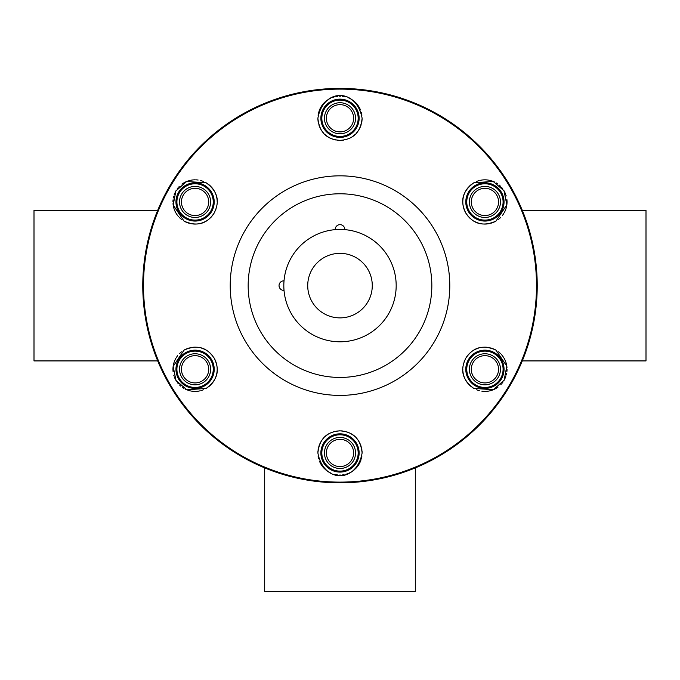 <?xml version="1.0" encoding="UTF-8"?>
<svg xmlns="http://www.w3.org/2000/svg" width="680" height="680" viewBox="0 0 680 680"><rect width="100%" height="100%" fill="white"/><g stroke="black" fill="none" stroke-linecap="round" stroke-linejoin="round"><path stroke-width="1.02" d="M537.226 285.651L536.741 299.498M535.364 312.664L534.276 319.583M533.111 325.703L530.17 337.883M529.899 338.87L533.587 323.306M533.953 321.376L535.466 311.925M536.741 299.464L537.2 288.873M142.8 282.353L142.774 285.617A197.225 197.225 0 0 1 340.111 88.383A197.225 197.225 0 0 1 537.226 285.838A197.225 197.225 0 0 1 339.889 482.842A197.225 197.225 0 0 1 142.774 285.387A197.225 197.225 0 0 1 340.111 88.383A197.225 197.225 0 0 1 537.226 285.838A197.225 197.225 0 0 1 339.889 482.842A197.225 197.225 0 0 1 142.774 285.617A197.225 197.225 0 0 1 340 88.383A197.225 197.225 0 0 1 537.226 285.617A197.225 197.225 0 0 1 340 482.842A197.225 197.225 0 0 1 142.774 285.617L143.259 299.498M144.636 312.664L145.724 319.583M146.888 325.703L149.829 337.883M155.524 355.376L157.718 360.918L34 360.918L34 210.307L157.718 210.307L155.456 216.036M143.259 299.464L142.8 288.873M402.135 472.796L391.161 476.094M382.704 478.159L375.998 479.527M368.007 480.845L354.909 482.273M286.238 475.371L279.777 473.425M277.865 472.796L288.839 476.094M297.296 478.159L304.002 479.527M311.993 480.845L325.091 482.273M354.263 482.324L368.662 480.743M370.37 480.488L380.06 478.728M393.762 475.371L400.223 473.425M144.636 258.561L145.724 251.643M146.888 245.523L149.829 233.342M155.524 215.849L157.718 210.307M150.101 232.356L146.412 247.919M146.047 249.84L144.534 259.301M537.226 285.617L537.2 282.353M535.364 258.561L534.276 251.643M533.111 245.523L530.17 233.342M522.283 210.307L646 210.307L646 360.918L522.283 360.918M362.117 118.269C360.094 137.445 347.463 139.757 339.991 140.386C332.605 139.766 319.906 137.479 317.883 118.269C323.127 88.128 356.499 87.609 362.117 118.269A22.117 22.117 0 0 1 362.006 120.436M495.983 221.094C478.363 228.93 470.05 219.147 465.766 212.993C462.613 206.286 458.243 194.14 473.866 182.793L493.153 181.416L504.008 190.766L506.846 204.833L495.983 221.094A22.117 22.117 0 0 1 494.054 222.079M206.133 182.793C221.731 194.131 217.413 206.219 214.225 213.001C209.993 219.096 201.662 228.948 184.017 221.094L173.188 205.071L175.856 191.004L186.618 181.509L206.133 182.793A22.117 22.117 0 0 1 207.952 183.965M184.017 350.132C201.637 342.295 209.95 352.078 214.234 358.232C217.387 364.947 221.756 377.085 206.133 388.433L186.847 389.81L175.993 380.46L173.154 366.392L184.017 350.132A22.117 22.117 0 0 1 185.946 349.146M473.866 388.433C458.269 377.094 462.587 365.007 465.774 358.224C470.008 352.129 478.337 342.278 495.983 350.132L506.812 366.154L504.144 380.222L493.383 389.716L473.866 388.433A22.117 22.117 0 0 1 472.048 387.26M317.883 452.956C319.906 433.78 332.537 431.469 340.008 430.848C347.395 431.46 360.094 433.747 362.117 452.956C356.873 483.098 323.501 483.616 317.883 452.956A22.117 22.117 0 0 1 317.993 450.789M335.223 229.636A56.177 56.177 0 0 0 284.027 290.394A56.177 56.177 0 0 0 342.388 341.743A56.177 56.177 0 0 0 396.176 285.617A56.177 56.177 0 0 0 335.223 229.636A4.777 4.777 0 0 1 340 224.655A4.777 4.777 0 0 1 344.777 229.636M284.027 290.394A4.777 4.777 0 0 1 279.038 285.617A4.777 4.777 0 0 1 284.027 280.84M396.176 285.872A56.177 56.177 0 0 1 339.873 341.793A56.177 56.177 0 0 1 283.824 285.353A56.177 56.177 0 0 1 340.127 229.432A56.177 56.177 0 0 1 396.176 285.872A56.177 56.177 0 0 1 339.873 341.793A56.177 56.177 0 0 1 283.824 285.353A56.177 56.177 0 0 1 340.127 229.432A56.177 56.177 0 0 1 396.176 285.872M203.413 389.767A22.117 22.117 0 0 1 200.779 390.651M199.742 390.898A22.117 22.117 0 0 1 198.381 391.153M198.245 391.17A22.117 22.117 0 0 1 195.815 391.382M195.687 391.391A22.117 22.117 0 0 1 193.502 391.34M193.214 391.323A22.117 22.117 0 0 1 191.734 391.144M191.318 391.076A22.117 22.117 0 0 1 189.252 390.618M188.436 390.379A22.117 22.117 0 0 1 187.825 390.175M187.315 389.988A22.117 22.117 0 0 1 185.487 389.215M183.795 388.305A22.117 22.117 0 0 1 182.223 387.277M180.769 386.147A22.117 22.117 0 0 1 179.46 384.94M178.304 383.699A22.117 22.117 0 0 1 177.284 382.423M176.4 381.123A22.117 22.117 0 0 1 175.619 379.788M174.921 378.386A22.117 22.117 0 0 1 174.318 376.899M174.004 375.98A22.117 22.117 0 0 1 173.791 375.292M173.102 371.73A22.117 22.117 0 0 1 172.992 370.464M172.966 369.835A22.117 22.117 0 0 1 173.009 367.888M173.009 367.854A22.117 22.117 0 0 1 173.221 365.891M173.264 365.627A22.117 22.117 0 0 1 173.476 364.556M173.638 363.868A22.117 22.117 0 0 1 174.225 361.913M174.258 361.82A22.117 22.117 0 0 1 175.117 359.762M175.287 359.414A22.117 22.117 0 0 1 175.873 358.317M176.239 357.705A22.117 22.117 0 0 1 177.642 355.683M179.375 353.719A22.117 22.117 0 0 1 181.475 351.849M186.745 348.798A22.117 22.117 0 0 1 189.32 347.93M190.136 347.735A22.117 22.117 0 0 1 191.632 347.446M191.734 347.429A22.117 22.117 0 0 1 196.12 347.2M196.477 347.216A22.117 22.117 0 0 1 197.608 347.319M198.109 347.378A22.117 22.117 0 0 1 199.954 347.718M201.688 348.185A22.117 22.117 0 0 1 204.825 349.435M205.666 349.868A22.117 22.117 0 0 1 206.236 350.192M207.561 351.033A22.117 22.117 0 0 1 208.794 351.942M209.941 352.911A22.117 22.117 0 0 1 210.987 353.931M211.947 354.994A22.117 22.117 0 0 1 212.806 356.065M213.562 357.144A22.117 22.117 0 0 1 214.234 358.232M214.838 359.363A22.117 22.117 0 0 1 215.39 360.545M215.883 361.811A22.117 22.117 0 0 1 216.325 363.154M216.682 364.574A22.117 22.117 0 0 1 216.954 366.052M217.124 367.574A22.117 22.117 0 0 1 217.158 370.481M217.141 370.745A22.117 22.117 0 0 1 216.665 374.085M216.197 375.819A22.117 22.117 0 0 1 215.569 377.596M215.432 377.918A22.117 22.117 0 0 1 213.809 381.038M213.673 381.25A22.117 22.117 0 0 1 212.347 383.095M212.254 383.205A22.117 22.117 0 0 1 211.302 384.31M210.69 384.94A22.117 22.117 0 0 1 208.658 386.741M207.944 387.269A22.117 22.117 0 0 1 206.133 388.433M211.642 359.72A19.125 19.125 0 0 1 204.637 385.849A19.125 19.125 0 0 1 178.517 378.845A19.125 19.125 0 0 1 185.512 352.725A19.125 19.125 0 0 1 211.642 359.72M179.341 378.369A18.165 18.165 0 0 1 185.988 353.549A18.165 18.165 0 0 1 210.808 360.204A18.165 18.165 0 0 1 204.161 385.016A18.165 18.165 0 0 1 179.341 378.369M208.531 361.513A15.538 15.538 0 0 0 187.306 355.827A15.538 15.538 0 0 0 181.619 377.051A15.538 15.538 0 0 0 202.844 382.747A15.538 15.538 0 0 0 208.531 361.513A15.538 15.538 0 0 1 202.844 382.747A15.538 15.538 0 0 1 181.619 377.051A15.538 15.538 0 0 1 187.306 355.827A15.538 15.538 0 0 1 208.531 361.513A15.538 15.538 0 0 1 202.844 382.747A15.538 15.538 0 0 1 181.619 377.051A15.538 15.538 0 0 1 187.306 355.827A15.538 15.538 0 0 1 208.531 361.513M498.491 351.824A22.117 22.117 0 0 1 500.573 353.659M501.313 354.442A22.117 22.117 0 0 1 502.206 355.487M502.29 355.598A22.117 22.117 0 0 1 503.693 357.595M503.761 357.705A22.117 22.117 0 0 1 504.815 359.618M504.942 359.881A22.117 22.117 0 0 1 505.529 361.25M505.673 361.649A22.117 22.117 0 0 1 506.311 363.664M506.506 364.488A22.117 22.117 0 0 1 506.642 365.126M506.736 365.661A22.117 22.117 0 0 1 506.974 367.625M507.034 369.546A22.117 22.117 0 0 1 506.931 371.425M506.677 373.243A22.117 22.117 0 0 1 506.294 374.977M505.792 376.609A22.117 22.117 0 0 1 505.197 378.123M504.509 379.542A22.117 22.117 0 0 1 503.752 380.885M502.885 382.185A22.117 22.117 0 0 1 501.899 383.46M501.262 384.192A22.117 22.117 0 0 1 500.769 384.71M498.032 387.099A22.117 22.117 0 0 1 496.987 387.821M496.451 388.152A22.117 22.117 0 0 1 494.742 389.096M494.717 389.113A22.117 22.117 0 0 1 492.915 389.903M492.66 390.005A22.117 22.117 0 0 1 491.631 390.354M490.952 390.558A22.117 22.117 0 0 1 488.962 391.025M488.869 391.043A22.117 22.117 0 0 1 486.659 391.332M486.268 391.357A22.117 22.117 0 0 1 485.027 391.399M484.321 391.391A22.117 22.117 0 0 1 481.865 391.187M479.289 390.668A22.117 22.117 0 0 1 476.62 389.776M471.35 386.741A22.117 22.117 0 0 1 469.31 384.948M468.733 384.344A22.117 22.117 0 0 1 467.729 383.188M467.662 383.103A22.117 22.117 0 0 1 465.273 379.423M465.112 379.108A22.117 22.117 0 0 1 464.635 378.08M464.44 377.613A22.117 22.117 0 0 1 463.802 375.844M463.344 374.111A22.117 22.117 0 0 1 462.859 370.77M462.817 369.826A22.117 22.117 0 0 1 462.808 369.163M462.876 367.6A22.117 22.117 0 0 1 463.046 366.078M463.31 364.599A22.117 22.117 0 0 1 463.666 363.179M464.108 361.82A22.117 22.117 0 0 1 464.61 360.545M465.171 359.346A22.117 22.117 0 0 1 465.774 358.224M466.446 357.136A22.117 22.117 0 0 1 467.194 356.065M468.044 355.002A22.117 22.117 0 0 1 468.988 353.949M470.041 352.928A22.117 22.117 0 0 1 471.18 351.959M472.413 351.05A22.117 22.117 0 0 1 474.912 349.562M475.159 349.444A22.117 22.117 0 0 1 478.287 348.194M480.021 347.718A22.117 22.117 0 0 1 481.873 347.387M482.222 347.335A22.117 22.117 0 0 1 485.741 347.191M485.988 347.2A22.117 22.117 0 0 1 488.248 347.421M488.393 347.446A22.117 22.117 0 0 1 489.821 347.718M490.671 347.93A22.117 22.117 0 0 1 493.246 348.798M494.062 349.146A22.117 22.117 0 0 1 495.983 350.132M468.358 359.72A19.125 19.125 0 0 1 494.488 352.725A19.125 19.125 0 0 1 501.483 378.845A19.125 19.125 0 0 1 475.363 385.849A19.125 19.125 0 0 1 468.358 359.72M500.659 378.369A18.173 18.173 0 0 1 475.838 385.016A18.173 18.173 0 0 1 469.192 360.204A18.173 18.173 0 0 1 494.012 353.549A18.173 18.173 0 0 1 500.659 378.369M471.469 361.513A15.538 15.538 0 0 1 492.694 355.827A15.538 15.538 0 0 1 498.381 377.051A15.538 15.538 0 0 1 477.156 382.747A15.538 15.538 0 0 1 471.469 361.513A15.538 15.538 0 0 1 492.694 355.827A15.538 15.538 0 0 1 498.381 377.051A15.538 15.538 0 0 1 477.156 382.747A15.538 15.538 0 0 1 471.469 361.513M361.904 455.974A22.117 22.117 0 0 1 361.352 458.702M361.054 459.731A22.117 22.117 0 0 1 360.587 461.023M360.536 461.159A22.117 22.117 0 0 1 359.507 463.369M359.448 463.479A22.117 22.117 0 0 1 358.317 465.35M358.148 465.587A22.117 22.117 0 0 1 357.255 466.786M356.991 467.109A22.117 22.117 0 0 1 355.563 468.664M354.951 469.251A22.117 22.117 0 0 1 354.467 469.685M354.05 470.033A22.117 22.117 0 0 1 352.461 471.223M350.829 472.235A22.117 22.117 0 0 1 349.154 473.085M347.446 473.781A22.117 22.117 0 0 1 345.754 474.308M344.089 474.691A22.117 22.117 0 0 1 342.482 474.929M340.909 475.048A22.117 22.117 0 0 1 339.363 475.065M337.807 474.963A22.117 22.117 0 0 1 336.209 474.742M335.265 474.555A22.117 22.117 0 0 1 334.56 474.394M331.126 473.212A22.117 22.117 0 0 1 329.978 472.668M329.426 472.379A22.117 22.117 0 0 1 327.751 471.367M327.726 471.35A22.117 22.117 0 0 1 326.137 470.186M325.924 470.016A22.117 22.117 0 0 1 325.108 469.302M324.589 468.817A22.117 22.117 0 0 1 323.187 467.321M323.127 467.254A22.117 22.117 0 0 1 321.776 465.477M321.555 465.154A22.117 22.117 0 0 1 320.9 464.108M320.552 463.488A22.117 22.117 0 0 1 319.506 461.252M318.665 458.771A22.117 22.117 0 0 1 318.096 456.017M318.096 449.93A22.117 22.117 0 0 1 318.631 447.27M318.861 446.462A22.117 22.117 0 0 1 319.362 445.017M319.396 444.915A22.117 22.117 0 0 1 321.394 441.006M321.589 440.708A22.117 22.117 0 0 1 322.243 439.781M322.55 439.382A22.117 22.117 0 0 1 323.765 437.945M325.031 436.679A22.117 22.117 0 0 1 327.683 434.596M328.482 434.078A22.117 22.117 0 0 1 329.043 433.747M330.438 433.015A22.117 22.117 0 0 1 331.84 432.403M333.251 431.902A22.117 22.117 0 0 1 334.662 431.494M336.056 431.197A22.117 22.117 0 0 1 337.416 430.993M338.733 430.882A22.117 22.117 0 0 1 340.008 430.848M341.284 430.882A22.117 22.117 0 0 1 342.584 430.993M343.927 431.197A22.117 22.117 0 0 1 345.312 431.494M346.724 431.894A22.117 22.117 0 0 1 348.135 432.395M349.537 433.007A22.117 22.117 0 0 1 352.07 434.426M352.3 434.579A22.117 22.117 0 0 1 354.951 436.662M356.226 437.929A22.117 22.117 0 0 1 357.442 439.365M357.654 439.646A22.117 22.117 0 0 1 359.55 442.612M359.661 442.833A22.117 22.117 0 0 1 360.596 444.907M360.647 445.043A22.117 22.117 0 0 1 361.123 446.42M361.369 447.262A22.117 22.117 0 0 1 361.904 449.922M362.006 450.798A22.117 22.117 0 0 1 362.117 452.956M340 433.832A19.125 19.125 0 0 1 359.125 452.956A19.125 19.125 0 0 1 340 472.081A19.125 19.125 0 0 1 320.875 452.956A19.125 19.125 0 0 1 340 433.832M340 471.129A18.173 18.173 0 0 1 321.827 452.956A18.173 18.173 0 0 1 340 434.792A18.173 18.173 0 0 1 358.173 452.956A18.173 18.173 0 0 1 340 471.129M340 437.418A15.538 15.538 0 0 1 355.538 452.956A15.538 15.538 0 0 1 340 468.494A15.538 15.538 0 0 1 324.462 452.956A15.538 15.538 0 0 1 340 437.418A15.538 15.538 0 0 1 355.538 452.956A15.538 15.538 0 0 1 340 468.494A15.538 15.538 0 0 1 324.462 452.956A15.538 15.538 0 0 1 340 437.418M318.096 115.251A22.117 22.117 0 0 1 318.648 112.523M318.945 111.494A22.117 22.117 0 0 1 319.413 110.203M319.464 110.067A22.117 22.117 0 0 1 320.493 107.856M320.552 107.746A22.117 22.117 0 0 1 321.683 105.876M321.852 105.638A22.117 22.117 0 0 1 322.745 104.448M323.008 104.116A22.117 22.117 0 0 1 324.436 102.561M325.048 101.974A22.117 22.117 0 0 1 325.533 101.541M325.95 101.192A22.117 22.117 0 0 1 327.539 100.002M329.171 98.991A22.117 22.117 0 0 1 330.846 98.141M332.554 97.444A22.117 22.117 0 0 1 334.245 96.917M335.911 96.534A22.117 22.117 0 0 1 337.518 96.297M339.091 96.178A22.117 22.117 0 0 1 340.637 96.169M342.193 96.263A22.117 22.117 0 0 1 343.791 96.484M344.734 96.671A22.117 22.117 0 0 1 345.44 96.832M348.874 98.013A22.117 22.117 0 0 1 350.022 98.558M350.574 98.847A22.117 22.117 0 0 1 352.249 99.858M352.274 99.875A22.117 22.117 0 0 1 353.863 101.04M354.076 101.218A22.117 22.117 0 0 1 354.892 101.923M355.411 102.408A22.117 22.117 0 0 1 356.813 103.904M356.873 103.972A22.117 22.117 0 0 1 358.224 105.748M358.445 106.072A22.117 22.117 0 0 1 359.1 107.117M359.448 107.737A22.117 22.117 0 0 1 360.493 109.973M361.335 112.455A22.117 22.117 0 0 1 361.904 115.209M361.904 121.295A22.117 22.117 0 0 1 361.369 123.964M361.139 124.763A22.117 22.117 0 0 1 360.638 126.208M360.604 126.31A22.117 22.117 0 0 1 358.606 130.22M358.411 130.518A22.117 22.117 0 0 1 357.756 131.444M357.45 131.844A22.117 22.117 0 0 1 356.235 133.28M354.969 134.546A22.117 22.117 0 0 1 352.317 136.637M351.517 137.147A22.117 22.117 0 0 1 350.957 137.479M349.562 138.21A22.117 22.117 0 0 1 348.16 138.822M346.749 139.332A22.117 22.117 0 0 1 345.338 139.731M343.944 140.029A22.117 22.117 0 0 1 342.584 140.233M341.267 140.344A22.117 22.117 0 0 1 339.991 140.386M338.716 140.344A22.117 22.117 0 0 1 337.416 140.233M336.073 140.029A22.117 22.117 0 0 1 334.688 139.731M333.276 139.332A22.117 22.117 0 0 1 331.865 138.831M330.463 138.219A22.117 22.117 0 0 1 327.93 136.799M327.7 136.646A22.117 22.117 0 0 1 325.048 134.564M323.774 133.297A22.117 22.117 0 0 1 322.558 131.861M322.346 131.58A22.117 22.117 0 0 1 320.45 128.613M320.339 128.393A22.117 22.117 0 0 1 319.404 126.319M319.353 126.182A22.117 22.117 0 0 1 318.877 124.814M318.631 123.964A22.117 22.117 0 0 1 318.096 121.303M317.993 120.428A22.117 22.117 0 0 1 317.883 118.269M340 137.394A19.125 19.125 0 0 1 320.875 118.269A19.125 19.125 0 0 1 340 99.144A19.125 19.125 0 0 1 359.125 118.269A19.125 19.125 0 0 1 340 137.394M340 100.104A18.173 18.173 0 0 1 358.173 118.269A18.173 18.173 0 0 1 340 136.442A18.173 18.173 0 0 1 321.835 118.269A18.173 18.173 0 0 1 340 100.104M340 133.807A15.538 15.538 0 0 1 324.462 118.269A15.538 15.538 0 0 1 340 102.731A15.538 15.538 0 0 1 355.538 118.269A15.538 15.538 0 0 1 340 133.807A15.538 15.538 0 0 1 324.462 118.269A15.538 15.538 0 0 1 340 102.731A15.538 15.538 0 0 1 355.538 118.269A15.538 15.538 0 0 1 340 133.807M476.587 181.458A22.117 22.117 0 0 1 479.221 180.574M480.258 180.327A22.117 22.117 0 0 1 481.618 180.072M481.754 180.055A22.117 22.117 0 0 1 484.185 179.843M484.313 179.834A22.117 22.117 0 0 1 486.498 179.885M486.787 179.911A22.117 22.117 0 0 1 488.265 180.081M488.682 180.149A22.117 22.117 0 0 1 490.748 180.608M491.563 180.846A22.117 22.117 0 0 1 492.175 181.05M492.685 181.237A22.117 22.117 0 0 1 494.513 182.01M496.204 182.92A22.117 22.117 0 0 1 497.777 183.948M499.231 185.079A22.117 22.117 0 0 1 500.539 186.286M501.695 187.535A22.117 22.117 0 0 1 502.715 188.802M503.6 190.102A22.117 22.117 0 0 1 504.381 191.437M505.079 192.839A22.117 22.117 0 0 1 505.682 194.327M505.996 195.245A22.117 22.117 0 0 1 506.209 195.933M506.897 199.495A22.117 22.117 0 0 1 507.008 200.761M507.034 201.391A22.117 22.117 0 0 1 506.991 203.337M506.991 203.371A22.117 22.117 0 0 1 506.779 205.334M506.736 205.606A22.117 22.117 0 0 1 506.523 206.669M506.362 207.357A22.117 22.117 0 0 1 505.775 209.312M505.741 209.406A22.117 22.117 0 0 1 504.883 211.463M504.713 211.811A22.117 22.117 0 0 1 504.127 212.908M503.761 213.52A22.117 22.117 0 0 1 502.358 215.543M500.625 217.515A22.117 22.117 0 0 1 498.525 219.376M493.255 222.428A22.117 22.117 0 0 1 490.679 223.295M489.863 223.499A22.117 22.117 0 0 1 488.367 223.788M488.265 223.805A22.117 22.117 0 0 1 483.879 224.026M483.522 224.009A22.117 22.117 0 0 1 482.392 223.907M481.89 223.848A22.117 22.117 0 0 1 480.046 223.507M478.312 223.04A22.117 22.117 0 0 1 475.175 221.791M474.334 221.357A22.117 22.117 0 0 1 473.764 221.034M472.438 220.192A22.117 22.117 0 0 1 471.206 219.283M470.058 218.314A22.117 22.117 0 0 1 469.013 217.294M468.052 216.231A22.117 22.117 0 0 1 467.194 215.16M466.438 214.081A22.117 22.117 0 0 1 465.766 212.993M465.162 211.862A22.117 22.117 0 0 1 464.61 210.681M464.117 209.423A22.117 22.117 0 0 1 463.675 208.071M463.318 206.652A22.117 22.117 0 0 1 463.046 205.181M462.876 203.66A22.117 22.117 0 0 1 462.842 200.753M462.859 200.481A22.117 22.117 0 0 1 463.335 197.141M463.802 195.406A22.117 22.117 0 0 1 464.431 193.63M464.567 193.307A22.117 22.117 0 0 1 466.191 190.188M466.327 189.983A22.117 22.117 0 0 1 467.653 188.131M467.746 188.02A22.117 22.117 0 0 1 468.698 186.915M469.31 186.286A22.117 22.117 0 0 1 471.342 184.484M472.056 183.957A22.117 22.117 0 0 1 473.866 182.793M468.358 211.506A19.125 19.125 0 0 1 475.363 185.376A19.125 19.125 0 0 1 501.483 192.381A19.125 19.125 0 0 1 494.488 218.501A19.125 19.125 0 0 1 468.358 211.506M500.659 192.856A18.173 18.173 0 0 1 494.012 217.676A18.173 18.173 0 0 1 469.192 211.03A18.173 18.173 0 0 1 475.838 186.209A18.173 18.173 0 0 1 500.659 192.856M471.469 209.712A15.538 15.538 0 0 1 477.156 188.487A15.538 15.538 0 0 1 498.381 194.174A15.538 15.538 0 0 1 492.694 215.398A15.538 15.538 0 0 1 471.469 209.712A15.538 15.538 0 0 1 477.156 188.487A15.538 15.538 0 0 1 498.381 194.174A15.538 15.538 0 0 1 492.694 215.398A15.538 15.538 0 0 1 471.469 209.712M181.509 219.402A22.117 22.117 0 0 1 179.427 217.566M178.687 216.784A22.117 22.117 0 0 1 177.794 215.738M177.709 215.628A22.117 22.117 0 0 1 176.307 213.631M176.239 213.52A22.117 22.117 0 0 1 175.185 211.607M175.057 211.344A22.117 22.117 0 0 1 174.471 209.975M174.327 209.584A22.117 22.117 0 0 1 173.689 207.561M173.494 206.737A22.117 22.117 0 0 1 173.357 206.1M173.264 205.572A22.117 22.117 0 0 1 173.026 203.6M172.966 201.679A22.117 22.117 0 0 1 173.069 199.801M173.323 197.982A22.117 22.117 0 0 1 173.706 196.248M174.207 194.616A22.117 22.117 0 0 1 174.803 193.103M175.491 191.683A22.117 22.117 0 0 1 176.248 190.34M177.114 189.04A22.117 22.117 0 0 1 178.1 187.765M178.738 187.043A22.117 22.117 0 0 1 179.231 186.516M181.968 184.127A22.117 22.117 0 0 1 183.013 183.405M183.549 183.073A22.117 22.117 0 0 1 185.257 182.13M185.283 182.112A22.117 22.117 0 0 1 187.085 181.322M187.34 181.228A22.117 22.117 0 0 1 188.369 180.871M189.048 180.668A22.117 22.117 0 0 1 191.037 180.2M191.131 180.183A22.117 22.117 0 0 1 193.341 179.894M193.732 179.869A22.117 22.117 0 0 1 194.973 179.826M195.679 179.834A22.117 22.117 0 0 1 198.135 180.038M200.71 180.557A22.117 22.117 0 0 1 203.38 181.45M208.649 184.484A22.117 22.117 0 0 1 210.69 186.278M211.268 186.881A22.117 22.117 0 0 1 212.27 188.037M212.339 188.122A22.117 22.117 0 0 1 214.727 191.803M214.888 192.117A22.117 22.117 0 0 1 215.364 193.154M215.56 193.613A22.117 22.117 0 0 1 216.197 195.381M216.656 197.115A22.117 22.117 0 0 1 217.141 200.456M217.183 201.407A22.117 22.117 0 0 1 217.192 202.062M217.124 203.626A22.117 22.117 0 0 1 216.954 205.147M216.691 206.626A22.117 22.117 0 0 1 216.333 208.046M215.892 209.406A22.117 22.117 0 0 1 215.39 210.681M214.829 211.88A22.117 22.117 0 0 1 214.225 213.001M213.554 214.089A22.117 22.117 0 0 1 212.806 215.16M211.956 216.223A22.117 22.117 0 0 1 211.012 217.277M209.958 218.297A22.117 22.117 0 0 1 208.819 219.266M207.587 220.175A22.117 22.117 0 0 1 205.088 221.663M204.841 221.782A22.117 22.117 0 0 1 201.714 223.04M199.98 223.507A22.117 22.117 0 0 1 198.126 223.848M197.778 223.89A22.117 22.117 0 0 1 194.259 224.043M194.012 224.026A22.117 22.117 0 0 1 191.751 223.805M191.607 223.779A22.117 22.117 0 0 1 190.179 223.507M189.329 223.295A22.117 22.117 0 0 1 186.754 222.428M185.938 222.079A22.117 22.117 0 0 1 184.017 221.094M211.642 211.506A19.125 19.125 0 0 1 185.512 218.501A19.125 19.125 0 0 1 178.517 192.381A19.125 19.125 0 0 1 204.637 185.376A19.125 19.125 0 0 1 211.642 211.506M179.341 192.856A18.165 18.165 0 0 1 204.161 186.209A18.165 18.165 0 0 1 210.808 211.03A18.165 18.165 0 0 1 185.988 217.676A18.165 18.165 0 0 1 179.341 192.856M208.531 209.712A15.538 15.538 0 0 0 202.844 188.487A15.538 15.538 0 0 0 181.619 194.174A15.538 15.538 0 0 0 187.306 215.398A15.538 15.538 0 0 0 208.531 209.712A15.538 15.538 0 0 1 187.306 215.398A15.538 15.538 0 0 1 181.619 194.174A15.538 15.538 0 0 1 202.844 188.487A15.538 15.538 0 0 1 208.531 209.712A15.538 15.538 0 0 1 187.306 215.398A15.538 15.538 0 0 1 181.619 194.174A15.538 15.538 0 0 1 202.844 188.487A15.538 15.538 0 0 1 208.531 209.712M264.699 467.899L264.699 591.617L415.301 591.617L415.301 467.899M143.506 285.617A196.494 196.494 0 0 1 340.111 89.114A196.494 196.494 0 0 1 536.494 285.838A196.494 196.494 0 0 1 339.889 482.112A196.494 196.494 0 0 1 143.506 285.617M230.214 285.617A109.786 109.786 0 0 1 340.094 175.831A109.786 109.786 0 0 1 449.786 285.804A109.786 109.786 0 0 1 339.906 395.403A109.786 109.786 0 0 1 230.214 285.617M431.834 285.608L431.834 285.77A91.834 91.834 0 0 1 339.923 377.442A91.834 91.834 0 0 1 248.166 285.617L248.166 285.455A91.834 91.834 0 0 1 340.076 193.783A91.834 91.834 0 0 1 431.834 285.608M372.274 285.608L372.274 285.762A32.274 32.274 0 0 1 339.932 317.883A32.274 32.274 0 0 1 307.725 285.617L307.725 285.464A32.274 32.274 0 0 1 340.068 253.343A32.274 32.274 0 0 1 372.274 285.608M206.873 362.474A13.626 13.626 0 0 1 201.892 381.089A13.626 13.626 0 0 1 183.277 376.1A13.626 13.626 0 0 1 188.267 357.484A13.626 13.626 0 0 1 206.873 362.474M473.127 362.474A13.626 13.626 0 0 1 491.733 357.484A13.626 13.626 0 0 1 496.723 376.1A13.626 13.626 0 0 1 478.108 381.089A13.626 13.626 0 0 1 473.127 362.474M340 439.331A13.626 13.626 0 0 1 353.625 452.956A13.626 13.626 0 0 1 340 466.582A13.626 13.626 0 0 1 326.375 452.956A13.626 13.626 0 0 1 340 439.331M340 131.894A13.626 13.626 0 0 1 326.375 118.269A13.626 13.626 0 0 1 340 104.644A13.626 13.626 0 0 1 353.625 118.269A13.626 13.626 0 0 1 340 131.894M473.127 208.751A13.626 13.626 0 0 1 478.108 190.136A13.626 13.626 0 0 1 496.723 195.126A13.626 13.626 0 0 1 491.733 213.741A13.626 13.626 0 0 1 473.127 208.751M206.873 208.751A13.626 13.626 0 0 1 188.267 213.741A13.626 13.626 0 0 1 183.277 195.126A13.626 13.626 0 0 1 201.892 190.136A13.626 13.626 0 0 1 206.873 208.751"/></g></svg>
